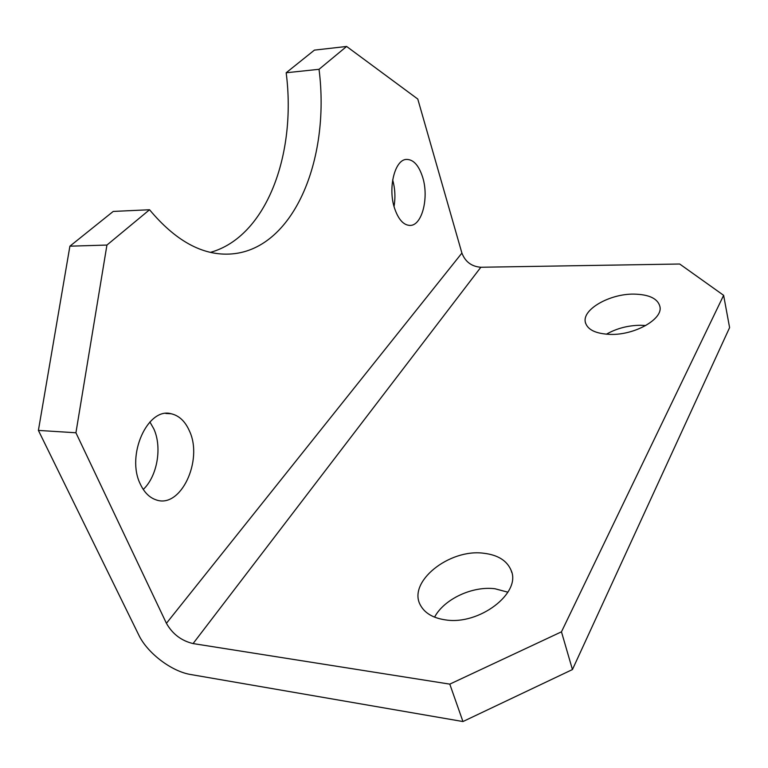 <?xml version="1.0" encoding="UTF-8"?>
<svg xmlns="http://www.w3.org/2000/svg" width="768" height="768" viewBox="0 0 768 768"><rect width="100%" height="100%" fill="white"/><g stroke="black" fill="none" stroke-linecap="round" stroke-linejoin="round"><path stroke-width="1.15" d="M394.493 208.07C398.39 219.61 403.67 225.398 410.314 225.427C422.141 225.322 429.082 197.587 422.707 177.398C418.79 165.149 413.242 159.158 406.08 159.437C394.685 160.099 387.84 188.045 394.493 208.07M394.032 206.496C395.549 197.549 395.098 188.678 392.678 179.885M140.39 484.243C144.221 492.355 149.386 497.539 155.885 499.786C180.662 509.309 203.453 460.262 189.427 430.944C185.165 421.267 179.05 415.536 171.091 413.741C147.773 407.002 125.779 455.395 140.39 484.243M143.261 489.456C157.373 476.15 162.288 447.216 153.811 428.87L149.885 421.958M483.792 553.258C449.184 548.429 406.704 582.384 420.672 605.606C425.05 613.315 433.238 618.058 445.248 619.853C479.27 625.584 521.606 592.8 511.133 570.394C507.034 560.65 497.923 554.938 483.792 553.258M507.936 592.205L494.995 588.758C472.55 585.811 444.077 599.05 434.573 617.146M633.802 294.106C609.754 293.77 582.307 309.331 585.293 322.08C587.27 329.693 595.661 333.802 610.474 334.406C634.358 335.155 662.208 319.67 660.067 307.229C658.301 298.81 649.546 294.432 633.802 294.106M645.782 325.526L640.694 325.258C628.128 325.382 616.685 328.368 606.365 334.214M286.176 72.758L314.41 50.122L346.618 46.454L319.037 69.302L286.176 72.758C296.717 154.771 266.15 236.813 210.538 252.336M38.4 430.416L138.758 634.992C147.293 653.021 171.581 671.501 190.733 674.525L462.95 721.546L449.789 684.134L193.075 643.574C181.392 640.781 172.502 634.022 166.416 623.309L75.926 432.768L38.4 430.416L69.898 246.182L113.232 211.43L149.549 209.75C175.248 240.538 201.859 255.312 229.382 254.074C292.771 251.29 330.653 160.531 319.037 69.302M449.789 684.134L561.466 631.824L572.438 669.552L729.6 327.61L723.629 295.325L679.699 264.019L480.845 267.254L193.075 643.574M572.438 669.552L462.95 721.546M561.466 631.824L723.629 295.325M166.416 623.309L461.904 253.075L417.782 99.053L346.618 46.454M69.898 246.182L106.934 245.059L149.549 209.75M106.934 245.059L75.926 432.768M461.904 253.075C465.293 261.821 471.6 266.544 480.845 267.254M409.757 225.446L410.314 225.427M585.581 323.251L585.293 322.08M511.776 572.486L511.133 570.394M165.869 413.472L171.091 413.741M226.512 254.141L229.382 254.074"/></g></svg>
